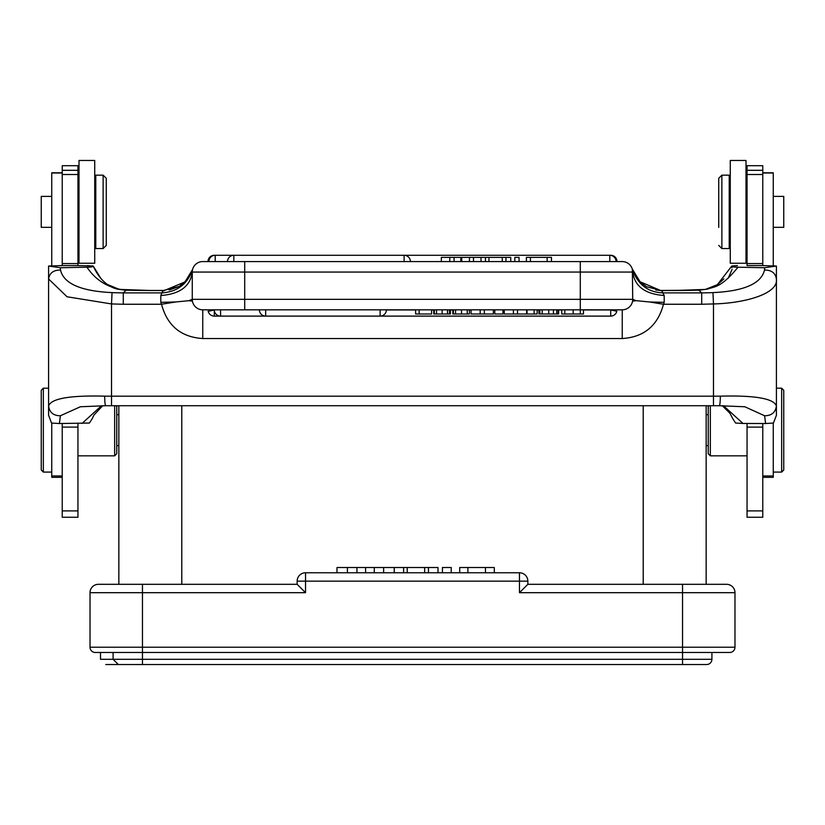 <?xml version="1.0" encoding="UTF-8"?>
<svg xmlns="http://www.w3.org/2000/svg" width="825" height="825" viewBox="0 0 825 825"><rect width="100%" height="100%" fill="white"/><g stroke="black" fill="none" stroke-linecap="round" stroke-linejoin="round"><path stroke-width="1.24" d="M459.711 572.767L459.711 567.518L494.299 567.518L494.299 572.767M467.888 572.767L467.888 567.518M485.471 572.767L485.471 567.518M442.427 572.767L442.427 567.518L451.234 567.518L451.234 572.767M438.023 572.767L438.023 567.518L428.453 567.518L428.453 572.767M424.648 572.767L424.648 567.518L428.453 567.518M407.21 572.767L407.21 567.518L424.648 567.518M403.611 572.767L403.611 567.518L407.21 567.518M394.278 572.767L394.278 567.518L403.611 567.518M336.992 572.767L336.992 567.518L394.216 567.518L394.216 572.767M365.609 572.767L365.609 567.518M356.947 572.767L356.947 567.518M374.292 572.767L374.292 567.518M383.625 572.767L383.625 567.518M347.397 572.767L347.397 567.518M305.528 572.767A8.394 8.394 0 0 0 297.144 581.151L305.528 581.151L305.528 572.767L519.472 572.767L519.472 592.69L527.856 584.306L726.598 584.306L682.543 584.306L682.543 592.69L519.472 592.69M734.982 647.223L682.543 647.223L682.543 592.69L734.982 592.69A8.394 8.394 0 0 0 726.598 584.306A8.394 8.394 0 0 1 734.982 592.69L734.982 647.223A5.239 5.239 0 0 1 729.743 652.472L142.457 652.472L142.457 592.69L305.528 592.69L305.528 581.151L527.856 581.151A8.394 8.394 0 0 0 519.472 572.767A8.394 8.394 0 0 1 527.856 581.151L527.856 584.306M118.852 584.306L98.402 584.306A8.394 8.394 0 0 0 90.018 592.69L142.457 592.69L142.457 584.306L118.852 584.306L118.852 405.756M105.744 664.527L706.664 664.527A5.239 5.239 0 0 0 711.913 659.288A5.239 5.239 0 0 1 706.664 664.527M113.087 652.472L113.087 659.288L100.506 659.288L100.506 652.472L95.257 652.472A5.239 5.239 0 0 1 90.018 647.223L90.018 592.69A8.394 8.394 0 0 1 98.402 584.306L297.144 584.306L305.528 592.69M142.457 664.527L142.457 659.288L682.543 659.288L682.543 647.223L90.018 647.223A5.239 5.239 0 0 0 95.257 652.472L142.457 652.472L142.457 659.288L113.087 659.288L118.336 664.527L142.457 664.527L106.497 664.527M711.913 652.472L711.913 659.288L682.543 659.288L682.543 664.527M117.583 664.527L118.336 664.527L113.087 659.288M706.148 584.306L706.148 405.756M297.144 581.151L297.144 584.306M123.286 292.927L112.045 292.648L111.519 303.94L67.062 296.773L48.592 278.974L48.592 266.042L60.338 267.743L86.955 267.197C96.216 280.964 109.292 288.616 126.173 290.173L123.286 292.885L123.286 304.25L161.514 304.25C167.248 325.71 180.995 337.136 202.754 338.539L622.246 338.539C644.005 337.147 657.752 325.71 663.486 304.25L649.708 301.991L636.013 300.661L632.558 301.238M636.023 300.661L632.723 299.331L632.363 269.29M609.799 261.577L609.799 255.286A6.291 6.291 0 0 1 616.089 261.577L622.246 261.577A10.488 10.488 0 0 1 632.734 272.064C634.621 286.296 645.109 294.113 664.197 295.515L661.65 290.513L675.293 290.503A73.415 6.394 0 0 0 698.827 290.173L701.714 292.885L701.714 304.25L663.486 304.25L664.197 302.332L649.718 301.991M431.558 309.818L431.558 314.005L415.614 314.005L415.614 309.818M419.152 309.818L419.152 314.005M564.816 309.818L564.816 314.005L580.315 314.005M564.785 314.005L561.732 314.005L561.732 309.818L561.732 314.005M632.734 272.064L192.266 272.064L192.266 299.331A10.488 10.488 0 0 0 202.754 309.818L580.295 309.818L580.305 314.005L583.461 314.005L583.471 309.818L583.471 314.005M573.158 309.818L573.158 314.005M557.618 314.005L558.659 314.005L558.659 309.818L558.659 314.005M539.839 309.818L539.839 314.005L539.839 309.818L539.849 314.005L558.102 314.005L558.123 309.818M556.72 309.818L556.72 314.005M553.451 309.818L553.451 314.005M548.728 309.818L548.728 314.005M542.169 309.818L542.169 314.005M538.921 309.818L538.921 314.005M537.147 309.818L537.147 314.005L527.031 314.005L527.031 309.818M534.115 309.818L534.115 314.005M517.522 309.818L517.522 314.005L526.628 314.005L526.628 309.818M517.522 314.005L504.292 314.005L504.292 309.818M513.387 309.818L513.387 314.005M502.982 309.818L502.982 314.005L494.804 314.005L494.804 309.818M484.316 309.818L484.316 314.005L493.412 314.005L493.412 309.818M484.316 314.005L471.075 314.005L471.075 309.818M480.171 309.818L480.171 314.005M452.801 314.005L452.801 309.818L452.822 314.005L453.43 314.005L453.42 309.818L453.43 314.005L469.415 314.005L469.415 309.818M467.249 309.818L467.249 314.005M461.505 309.818L461.505 314.005M455.575 309.818L455.575 314.005M436.507 309.818L436.507 314.005L450.398 314.005L450.398 309.818L450.409 314.005L450.409 309.818M447.501 309.818L447.501 314.005L448.748 314.005M436.497 314.005L433.723 314.005L433.723 309.818M449.512 309.818L449.512 314.005M442.128 309.818L442.128 314.005M434.321 314.005L434.321 309.818L434.332 314.005M610.706 309.963L610.706 316.109A6.291 6.291 0 0 0 616.842 311.242L610.706 309.963L583.471 309.963M386.389 309.963L415.614 309.963M431.558 309.963L433.723 309.963M450.409 309.963L452.822 309.963M469.415 309.963L471.075 309.963M493.412 309.963L494.804 309.963M502.982 309.963L504.292 309.963M537.147 309.963L538.921 309.963M558.659 309.963L561.732 309.963M220.584 309.818L220.584 316.109L214.294 316.109L214.294 309.963L208.189 311.365M701.714 292.885L662.857 292.885C647.873 292.246 637.725 284.429 632.393 269.435L632.404 269.435M510.747 261.577L510.747 257.379L480.996 257.379L480.996 261.577M502.25 261.577L502.25 257.379M488.957 257.379L488.957 261.577M505.962 257.379L505.962 261.577M485.461 261.577L485.461 257.379M214.294 255.348L214.294 255.286A6.291 6.291 0 0 0 207.993 261.577L208.911 261.577A6.291 6.291 0 0 1 215.201 255.286L215.201 261.577M473.498 261.577L473.498 257.379L469.446 257.379L469.446 261.577M469.446 257.379L461.732 257.379L461.732 261.577M480.996 257.379L473.498 257.379M441.344 261.577L441.344 257.379L449.769 257.379L449.769 261.577M454.07 261.577L454.07 257.379L449.769 257.379M461.742 257.379L454.059 257.379M519.038 261.577L519.038 257.379L514.821 257.379L514.821 261.577M551.461 261.577L551.461 257.379L526.402 257.379L526.402 261.577M547.14 257.379L547.14 261.577M530.444 261.577L530.444 257.379M86.955 267.197C91.637 267.166 93.627 266.753 92.916 265.949L77.952 265.588L77.952 165.712L62.226 165.712L62.226 265.588L48.592 266.042L48.592 278.86M123.286 292.885L162.143 292.885C177.478 291.741 187.636 283.924 192.596 269.435L185.017 281.913L162.608 291.246L160.803 295.515L160.803 302.332L161.514 304.239L176.23 301.909L188.77 300.702L192.411 301.094M164.484 290.503L162.608 291.246M126.173 290.173A73.415 6.394 0 0 0 149.707 290.503L163.35 290.503L178.86 286.543M184.398 282.521L185.635 281.325M91.864 419.224L89.409 423.039L59.39 423.524L60.4 415.759L80.427 406.735M101.537 405.714L82.015 423.462M764.486 270.043C771.509 270.002 775.479 272.982 776.408 278.974L776.408 266.042L764.662 267.743L764.486 270.043C761.3 283.625 744.119 291.142 712.955 292.607L713.481 303.94C745.996 303.177 778.635 293.411 776.408 278.974L776.408 405.941C773.726 398.527 755.04 395.257 720.318 396.155A10.488 1.134 -90.5 0 1 719.297 405.725L744.831 406.766L764.6 415.759L765.61 423.524L742.985 423.462L723.442 405.714M718.73 227.37L718.73 178.303L718.73 227.37M729.217 248.562L729.217 175.158L721.875 175.158L721.875 248.562L729.217 248.562M776.356 415.429L773.438 423.05L765.61 423.524M742.985 423.462L735.591 423.039L733.136 419.224M783.75 469.992L783.75 390.287L783.75 469.992L783.75 390.287L783.75 469.992L781.657 472.086L781.657 388.193L776.408 388.193M773.262 227.329L783.75 227.329L783.75 196.391L773.262 196.391M773.262 265.774L773.262 172.796L762.774 172.796M762.774 477.335L773.262 477.335L773.262 423.091M708.242 414.666L708.242 453.74L708.242 406.539L708.242 414.666L706.148 414.666M747.048 455.833L710.335 455.833L710.335 405.756M747.048 423.472L747.048 517.254L762.774 517.254L762.774 423.514M762.774 170.311L762.774 165.712L747.048 165.712L747.048 265.588L762.774 265.588L762.774 170.311L747.048 170.311M762.774 265.588L776.408 266.042M737.406 265.588L732.084 265.949C731.373 266.753 733.363 267.166 738.045 267.197L764.662 267.743M776.408 415.429L776.408 405.941C775.51 412.469 771.571 415.738 764.6 415.759M105.817 405.694C105.146 405.622 104.765 402.445 104.682 396.155C69.898 395.268 51.202 398.527 48.592 405.941L48.592 415.429M59.39 423.524L51.542 423.07L48.644 415.429M639.994 281.923L646.573 286.739L661.021 290.472L698.517 290.132A10.488 3.352 -91.7 0 1 698.827 290.173L707.654 289.08C714.337 286.45 720.864 288.173 738.045 267.197M712.955 292.648L701.714 292.927M60.4 415.759C53.429 415.738 49.49 412.469 48.592 405.941L48.592 278.974C49.521 272.982 53.491 270.002 60.514 270.043L60.338 267.743M116.758 445.603L116.758 406.539L116.758 453.74L116.758 445.603L118.852 445.603M41.25 390.287L41.25 469.992L41.25 390.287L41.25 469.992L41.25 390.287L43.343 388.193L43.343 472.086L51.738 472.086M51.738 196.391L41.25 196.391L41.25 227.329L51.738 227.329M51.738 423.091L51.738 477.335L62.226 477.335M62.226 172.796L51.738 172.796L51.738 265.774M114.665 405.756L114.665 455.833L77.952 455.833M106.27 221.966L106.27 178.303L106.27 221.966M103.125 175.158L95.782 175.158L95.782 248.562L103.125 248.562L103.125 175.158L106.27 178.303L106.27 245.417L106.27 178.303M62.226 423.514L62.226 517.254L77.952 517.254L77.952 423.472M77.952 265.588L62.226 265.588M126.483 290.132L149.707 290.472L119.439 289.4C112.623 288.76 101.073 283.336 93.359 266.258L87.594 265.588M112.045 292.607C80.881 291.142 63.7 283.625 60.514 270.043M610.706 255.348L610.706 255.286A6.291 6.291 0 0 1 617.007 261.577L202.754 261.577A10.488 10.488 0 0 0 192.72 269.022A10.488 10.488 0 0 1 202.754 261.577A10.488 10.488 0 0 0 192.72 269.022M160.803 295.515C179.891 294.113 190.379 286.296 192.266 272.064L192.266 272.064A10.488 10.488 0 0 1 202.754 261.577M160.803 302.332L175.436 301.981L188.688 300.713L192.266 299.331L192.442 301.238M192.71 269.022L192.472 269.981M655.772 290.008L660.526 290.503M662.393 291.246L640.087 281.779L632.29 269.022L633.806 272.962M244.705 261.577L244.705 299.331L632.734 299.331A10.488 10.488 0 0 1 622.246 309.818L580.295 309.818L580.295 261.577M79.004 160.473L79.004 263.247L94.731 263.247L94.731 160.473L79.004 160.473M730.269 160.473L730.269 263.247L745.996 263.247L745.996 160.473L730.269 160.473M728.186 278.262L732.084 269.373M776.408 278.85L776.408 266.32M718.73 221.966L718.73 178.303L718.73 221.966M731.992 266.753L731.95 267.671M169.228 290.008L178.427 286.739M179.737 285.976L184.913 281.779L191.194 272.951M181.778 584.306L181.778 405.756M643.222 405.756L643.222 584.306M265.681 309.818L265.681 316.109L220.584 316.109A6.291 6.291 0 0 1 214.294 309.818M610.706 316.109L380.098 316.109L380.098 309.818M404.106 261.577L404.106 255.286L610.706 255.286M214.294 255.286L233.815 255.286L233.815 261.577M460.814 257.379L460.814 261.577M773.262 173.013L762.774 173.013M773.262 475.963L762.774 475.963M747.048 510.902L762.774 510.902M747.048 427.103L762.774 427.103M747.048 174.508L762.774 174.508M762.774 263.557L747.048 263.557M700.858 290.008L698.517 290.132A10.488 3.352 -91.7 0 0 698.208 290.183M701.714 304.25L713.481 303.94L713.481 396.186A62.927 5.486 0 0 0 720.318 396.155M713.481 405.714L713.481 396.186L111.519 396.186L111.519 405.714M104.682 396.155A62.927 5.486 0 0 0 111.519 396.186L111.519 303.94L123.286 304.25M62.226 173.013L51.738 173.013M62.226 475.963L51.738 475.963M77.952 427.103L62.226 427.103M77.952 510.902L62.226 510.902M77.952 170.311L62.226 170.311M62.226 174.508L77.952 174.508M62.226 263.557L77.952 263.557M202.754 338.539L202.754 309.818A10.488 10.488 0 0 1 192.266 299.331L244.705 299.331L244.705 309.818M664.197 295.515L664.197 302.332M622.246 338.539L622.246 309.818M609.665 664.527L575.056 664.527M249.944 664.527L215.335 664.527M259.39 309.818A6.291 6.291 0 0 0 265.681 316.109L380.098 316.109A6.291 6.291 0 0 0 386.389 309.818M208.158 311.231A6.291 6.291 0 0 0 214.294 316.109M410.407 261.577A6.291 6.291 0 0 0 404.106 255.286L233.815 255.286A6.291 6.291 0 0 0 227.525 261.577M185.522 281.397L185.017 281.913M149.707 290.472L163.989 290.472M91.987 419.121L93.998 414.985L102.733 405.714M718.73 245.417L721.875 248.562M718.73 178.303L721.875 175.158M730.269 237.033L729.217 237.033M730.269 186.687L729.217 186.687M747.048 188.791L745.996 187.739M747.048 234.929L745.996 235.981M722.267 405.714L729.877 413.17L733.012 419.121M783.75 390.287L781.657 388.193M781.657 472.086L773.262 472.086M708.242 445.603L706.148 445.603M708.242 453.74L710.335 455.833M708.242 406.539L709.026 405.756M80.169 406.766L105.713 405.725L719.276 405.725M675.293 290.472L705.344 289.441L717.358 284.677L731.651 266.238M116.758 414.666L118.852 414.666M41.25 469.992L43.343 472.086M43.343 388.193L48.592 388.193M116.758 453.74L114.665 455.833M116.758 406.539L115.974 405.756M106.27 245.417L103.125 248.562M94.731 237.033L95.782 237.033M94.731 186.687L95.782 186.687M77.952 188.791L79.004 187.739M77.952 234.929L79.004 235.981M192.586 269.486L192.431 270.033M632.414 269.486L632.569 270.033M176.23 301.909L175.436 301.981M124.121 290.008L119.512 289.41M119.171 289.348L107.25 284.398M101.155 278.933L93.39 266.341M723.845 278.933L717.75 284.398M712.161 287.451L707.706 288.925"/></g></svg>
